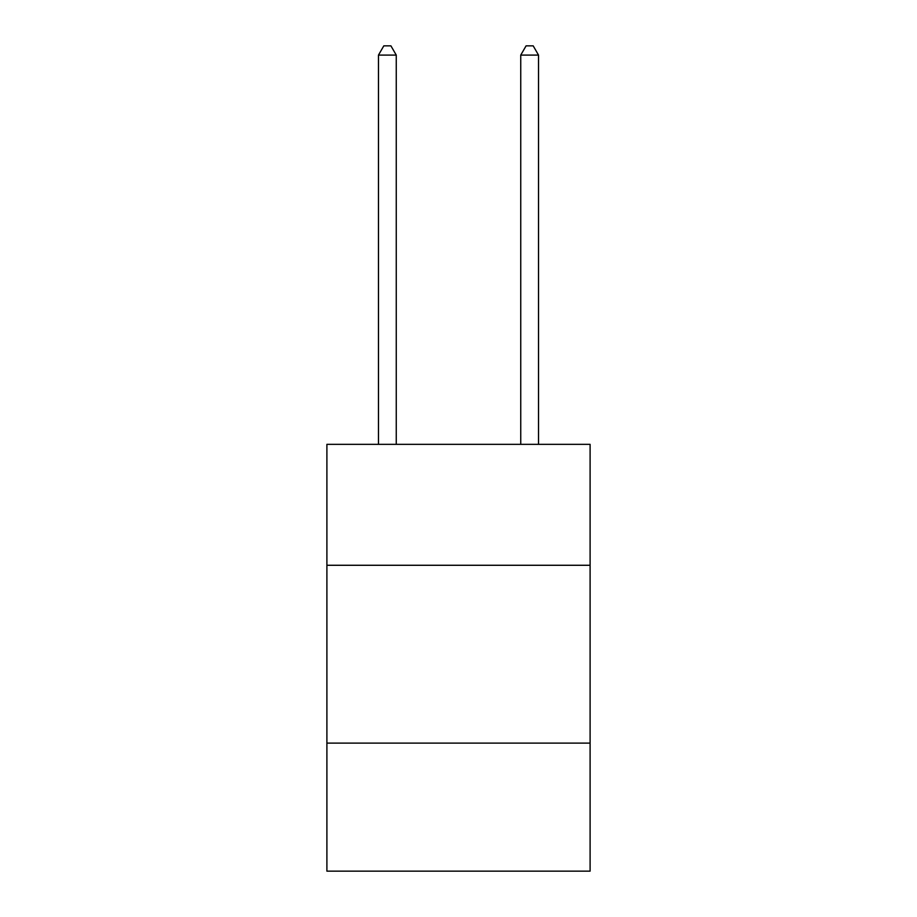 <?xml version="1.0" encoding="UTF-8"?>
<svg xmlns="http://www.w3.org/2000/svg" width="917" height="917" viewBox="0 0 917 917"><rect width="100%" height="100%" fill="white"/><g stroke="black" fill="none" stroke-linecap="round" stroke-linejoin="round"><path stroke-width="1.38" d="M590.101 565.273L590.101 444.344L326.899 444.344L326.899 565.273L590.101 565.273L590.101 871.15L326.899 871.15L326.899 565.273M590.101 743.114L326.899 743.114M396.259 444.344L396.259 55.1L378.469 55.1L378.469 444.344M378.469 55.1L383.81 45.85L390.917 45.85L396.259 55.1M538.531 444.344L538.531 55.1L520.741 55.1L520.741 444.344M520.741 55.1L526.083 45.85L533.19 45.85L538.531 55.1"/></g></svg>
